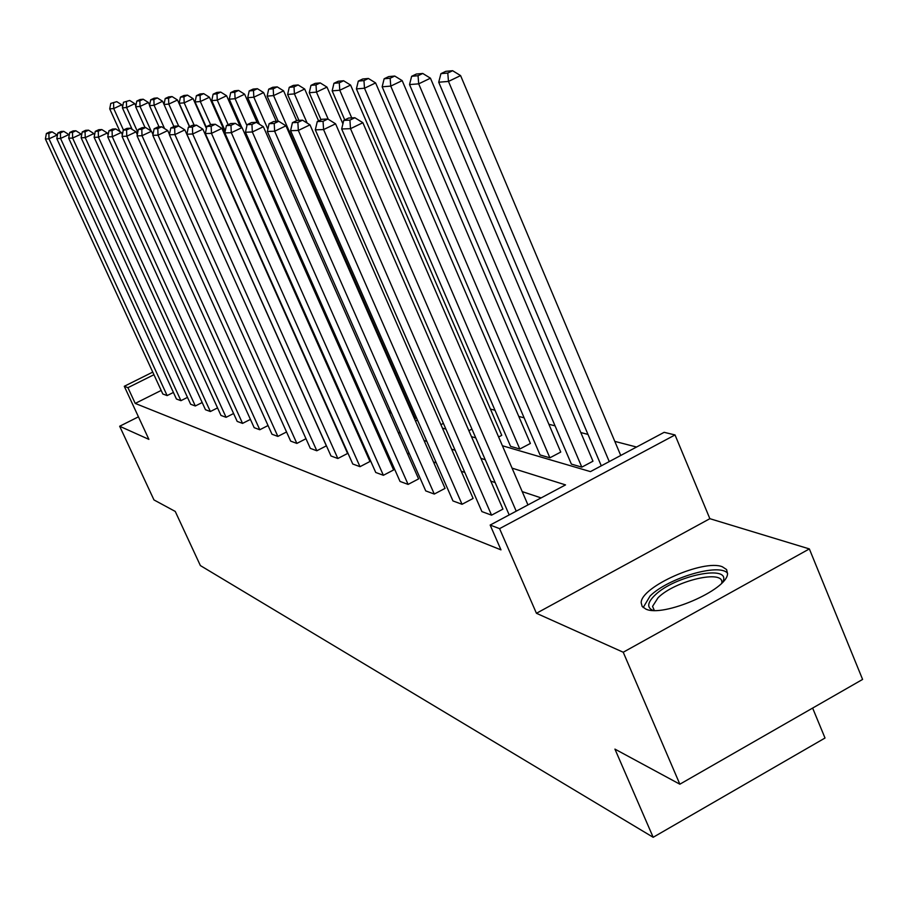 <?xml version="1.0" encoding="UTF-8"?>
<svg xmlns="http://www.w3.org/2000/svg" width="908" height="908" viewBox="0 0 908 908"><rect width="100%" height="100%" fill="white"/><g stroke="black" fill="none" stroke-linecap="round" stroke-linejoin="round"><path stroke-width="1.36" d="M645.758 609.03L642.16 606.442L641.184 602.73C640.787 586.795 703.632 558.942 722.348 566.774L726.604 569.577L727.535 573.867C727.024 590.087 662.636 617.746 645.758 609.03M138.447 416.829L119.663 426.249L148.889 439.37L124.282 386.286L152.748 372.11M679.854 784.206L623.229 652.239L809.357 548.92L862.6 679.422L679.854 784.206L614.932 749.111L653.17 837.29L200.373 565.571L175.244 511.431L153.974 499.933L119.663 426.249M636.553 447.031L614.807 441.379M587.964 434.41L580.814 432.549M555.072 425.863L548.863 424.252M524.132 417.828L518.786 416.431M494.985 410.257L490.411 409.065M502.385 445.737L590.438 471.615L664.157 432.321L675.03 434.943L499.57 528.638L490.161 525.062L565.525 484.895L512.067 468.131M809.357 548.92L709.863 518.684L675.03 434.943M812.626 708.07L825.02 738.022L653.17 837.29M335.574 123.817L502.941 509.104L491.557 515.165L481.898 511.601L315.314 129.855L323.577 129.583L335.574 123.817L327.856 119.005L322.034 119.277L317.267 121.57L323.055 121.309L327.856 119.005M285.963 125.815L445.056 488.379L434.285 494.054L425.727 490.899L267.349 131.478L274.636 131.229L285.963 125.815L278.745 121.297L273.603 121.536L269.108 123.692L274.216 123.465L278.745 121.297M242.039 127.585L393.618 469.958L383.38 475.293L375.742 472.478L224.832 132.92L231.313 132.693L242.039 127.585L235.251 123.329L230.689 123.545L226.421 125.565L230.961 125.372L235.251 123.329M202.881 129.163L347.594 453.467L337.844 458.506L330.989 455.986L186.889 134.202L192.689 133.998L202.881 129.163L196.48 125.145L192.382 125.327L188.331 127.245L192.405 127.075L196.48 125.145M305.985 438.723L296.859 443.41L290.674 441.129L152.816 135.349L158.037 135.167L167.742 130.582L161.681 126.768L158.003 126.938L154.144 128.754L157.799 128.595L161.681 126.768M268.053 425.534L259.79 429.745L254.172 427.668L122.047 136.382L126.779 136.223L136.03 131.864L130.287 128.232L126.961 128.38L123.272 130.116L126.587 129.969L130.287 128.232M233.606 413.515L226.092 417.317L220.973 415.433L94.137 137.335L98.427 137.187L107.28 133.022L101.821 129.56L98.79 129.696L95.272 131.354L98.28 131.217L101.821 129.56M202.189 402.528L195.322 405.978L190.646 404.253L68.69 138.186L72.617 138.061L81.096 134.078L75.886 130.763L73.117 130.9L69.746 132.477L72.492 132.352L75.886 130.763M173.417 392.438L167.129 395.593L162.827 394.004L45.4 138.981L48.998 138.856L57.136 135.042L52.153 131.876L49.622 131.989L46.376 133.51L48.907 133.397L52.153 131.876M541.111 497.913L522.202 491.603M495.155 482.568L490.774 481.104M464.805 472.444L461.253 471.252M436.294 462.921L433.479 461.979M409.44 453.955L407.283 453.24M384.129 445.51L382.563 444.988M360.204 437.52L359.171 437.179M161.181 390.44L135.224 403.424L500.978 549.862L490.161 525.062M187.491 397.375L180.93 400.678L176.436 399.021L56.795 138.595L60.552 138.459L68.86 134.577L63.764 131.331L61.12 131.456L57.806 132.999L60.439 132.886L63.764 131.331M217.534 407.908L210.372 411.528L205.469 409.724L81.118 137.766L85.227 137.63L93.887 133.567L88.553 130.173L85.658 130.309L82.219 131.932L85.091 131.796L88.553 130.173M250.415 419.394L242.549 423.389L237.192 421.414L107.757 136.87L112.263 136.722L121.32 132.454L115.713 128.913L112.535 129.061L108.937 130.752L112.093 130.616L115.713 128.913M286.542 431.97L277.871 436.408L271.98 434.24L137.051 135.882L142.011 135.712L151.488 131.24L145.586 127.517L142.091 127.676L138.322 129.458L141.807 129.299L145.586 127.517M184.846 129.889L326.347 445.862L316.824 450.765L310.32 448.37L169.399 134.793L174.904 134.6L184.846 129.889L178.615 125.974L174.745 126.155L170.795 128.028L174.642 127.858L178.615 125.974L168.786 104.091L164.007 104.488L165.211 98.507L168.57 98.212L172.055 96.566L168.684 96.884L165.211 98.507M221.915 128.403L369.976 461.491L359.999 466.678L352.769 464.011L205.333 133.578L211.462 133.363L221.915 128.403L215.321 124.26L211.008 124.464L206.854 126.439L211.144 126.246L215.321 124.26M263.354 126.723L418.599 478.902L408.101 484.407L400.031 481.433L245.466 132.216L252.333 131.989L263.354 126.723L256.362 122.342L251.516 122.569L247.135 124.657L251.947 124.441L256.362 122.342M309.991 124.839L473.125 498.435L462.047 504.292L452.967 500.944L290.583 130.695L298.346 130.434L309.991 124.839L302.534 120.185L297.064 120.446L292.433 122.659L297.869 122.421L302.534 120.185M135.224 403.424L127.926 387.671L124.282 386.286M709.863 518.684L536.435 613.286L623.229 652.239M536.435 613.286L499.57 528.638M153.94 374.709L127.926 387.671M485.235 459.72L480.888 458.358M455.135 450.277L451.616 449.176M426.862 441.413L424.07 440.539M400.235 433.059L398.101 432.39M375.14 425.194L373.585 424.706M351.419 417.759L350.397 417.43M342.021 398.601L343.042 398.896M365.016 405.365L366.56 405.808M389.339 412.504L391.45 413.129M415.092 420.075L417.862 420.892M442.412 428.111L445.907 429.132M471.456 436.646L475.769 437.906M581.812 467.143L592.969 461.207L430.449 78.19L418.69 83.842L581.812 467.143L571.37 464.09L409.542 84.58L411.642 76.295L418.055 75.716L422.753 73.469L416.307 74.059L411.642 76.295M549.885 457.814L560.747 452.071L402.176 80.63L390.746 86.101L549.885 457.814L540.044 454.942L382.154 86.805L384.141 78.769L390.168 78.236L394.73 76.045L388.681 76.601L384.141 78.769M519.807 449.029L530.385 443.456L375.606 82.923L364.494 88.235L519.807 449.029L510.546 446.327L356.413 88.893L358.297 81.107L363.96 80.596L368.398 78.474L362.712 78.996L358.297 81.107M498.617 436.986L501.761 435.341L350.59 85.08L339.774 90.244L351.736 117.892M468.88 430.71L471.944 429.109M440.913 424.66L443.399 423.366M296.644 120.65L283.602 90.845L273.58 95.601L415.24 418.486L414.264 418.202M415.24 418.486L416.511 417.828M390.656 411.301L388.533 410.688M365.776 404.037L364.233 403.595M338.116 389.816L338.843 389.453M167.129 395.593L48.998 138.856L48.907 133.397M46.376 133.51L45.4 138.981M122.625 106.735L121.751 104.806L113.727 108.563L123.454 130.026M120.038 131.649L109.72 108.881L110.765 103.421L116.78 101.662L110.765 103.421M113.579 103.16L113.727 108.563L109.72 108.881M116.78 101.662L121.751 104.806M69.212 135.349L68.86 134.577M180.93 400.678L60.552 138.459L60.439 132.886M57.806 132.999L56.795 138.595M81.607 135.19L81.096 134.078M195.322 405.978L72.617 138.061L72.492 132.352M69.746 132.477L68.69 138.186M135.825 105.975L134.793 103.682L126.598 107.519L137.766 132.227M132.171 129.413L122.41 107.859L123.499 102.275L129.708 100.47L123.499 102.275M126.428 102.002L126.598 107.519L122.41 107.859M129.708 100.47L134.793 103.682M149.604 105.192L148.401 102.502L140.036 106.429L151.125 131.002M145.03 127.54L135.667 106.781L136.79 101.072L139.855 100.799L143.203 99.233L140.116 99.517L136.79 101.072M139.855 100.799L140.036 106.429L135.667 106.781M143.203 99.233L148.401 102.502M652.897 610.38C646.802 607.6 647.404 602.617 654.691 595.444C674.451 575.479 732.347 563.743 722.734 582.062M721.758 583.072C724.663 568.976 674.95 580.643 658.073 597.736L652.557 606.385L654.305 610.414M727.603 573.3C719.545 562.744 668.152 577.953 650.117 595.954L643.193 607.543M94.568 135.042L93.887 133.567M210.372 411.528L85.227 137.63L85.091 131.796M82.219 131.932L81.118 137.766M164.019 104.386L162.623 101.276L154.088 105.283L164.564 128.573M159.07 126.882L149.514 105.657L150.683 99.823L153.883 99.528L157.3 97.928L154.076 98.223L150.683 99.823M153.883 99.528L154.088 105.283L149.514 105.657M157.3 97.928L162.623 101.276M108.143 134.906L107.28 133.022M226.092 417.317L98.427 137.187L98.28 131.217M95.272 131.354L94.137 137.335M189.466 126.711L177.514 99.993L168.786 104.091L168.57 98.212M173.905 126.552L164.007 104.488M172.055 96.566L177.514 99.993M122.364 134.77L121.32 132.454M242.549 423.389L112.263 136.722L112.093 130.616M108.937 130.752L107.757 136.87M206.411 128.505L193.098 98.654L184.188 102.854L194.187 125.247M189.624 126.632L179.171 103.251L180.431 97.133L183.938 96.827L187.502 95.147L183.972 95.476L180.431 97.133M183.938 96.827L184.188 102.854L179.171 103.251M187.502 95.147L193.098 98.654M137.29 134.645L136.03 131.864M259.79 429.745L126.779 136.223L126.587 129.969M123.272 130.116L122.047 136.382M224.98 132.205L209.442 97.247L200.328 101.537L210.622 124.646M206.57 127.756L195.072 101.968L196.378 95.703L200.066 95.363L203.71 93.649L200.01 93.989L196.378 95.703M200.066 95.363L200.328 101.537L195.072 101.968M203.71 93.649L209.442 97.247M152.975 134.543L151.488 131.24M277.871 436.408L142.011 135.712L141.807 129.299M138.322 129.458L137.051 135.882M240.166 126.416L226.603 95.76L217.273 100.164L228.18 124.737M225.252 130.99L211.757 100.618L213.119 94.194L216.989 93.842L220.712 92.083L216.83 92.446L213.119 94.194M216.989 93.842L217.273 100.164L211.757 100.618M220.712 92.083L226.603 95.76M169.467 134.441L167.742 130.582M296.859 443.41L158.037 135.167L157.799 128.595M154.144 128.754L152.816 135.349M257.304 122.943L244.627 94.205L235.093 98.722L246.942 125.531M241.778 127.415L229.281 99.199L230.7 92.605L234.775 92.241L238.588 90.437L234.502 90.811L230.7 92.605M234.775 92.241L235.093 98.722L229.281 99.199M238.588 90.437L244.627 94.205M316.824 450.765L174.904 134.6L174.642 127.858M170.795 128.028L169.399 134.793M276.282 121.411L263.604 92.571L253.831 97.201L267.883 129.095M259.438 124.271L247.714 97.701L249.201 90.936L253.491 90.55L257.395 88.7L253.094 89.097L249.201 90.936M253.491 90.55L253.831 97.201L247.714 97.701M257.395 88.7L263.604 92.571M337.844 458.506L192.689 133.998L192.405 127.075M188.331 127.245L186.889 134.202M278.211 121.32L267.134 96.123L268.689 89.177L273.206 88.78L277.212 86.873L272.672 87.293L268.689 89.177M273.206 88.78L273.58 95.601L267.134 96.123M277.212 86.873L283.602 90.845M359.999 466.678L211.462 133.363L211.144 126.246M206.854 126.439L205.333 133.578M318.594 120.934L304.691 89.029L294.43 93.91L307.165 123.079M298.948 120.355L287.62 94.466L289.255 87.327L294.022 86.896L298.119 84.955L293.329 85.386L289.255 87.327M294.022 86.896L294.43 93.91L287.62 94.466M298.119 84.955L304.691 89.029M383.38 475.293L231.313 132.693L230.961 125.372M226.421 125.565L224.832 132.92M342.918 123.828L326.994 87.111L316.461 92.128L328.253 119.254M321.035 119.754L309.265 92.707L310.967 85.375L316.007 84.921L320.218 82.912L315.155 83.377L310.967 85.375M316.007 84.921L316.461 92.128L309.265 92.707M320.218 82.912L326.994 87.111M408.101 484.407L252.333 131.989L251.947 124.441M247.135 124.657L245.466 132.216M344.745 119.913L332.158 90.857L333.94 83.298L339.286 82.821L343.61 80.755L338.241 81.255L333.94 83.298M339.286 82.821L339.774 90.244L332.158 90.857M343.61 80.755L350.59 85.08M434.285 494.054L274.636 131.229L274.216 123.465M269.108 123.692L267.349 131.478M363.96 80.596L364.494 88.235L356.413 88.893M368.398 78.474L375.606 82.923M462.047 504.292L298.346 130.434L297.869 122.421M292.433 122.659L290.583 130.695M390.168 78.236L390.746 86.101L382.154 86.805M394.73 76.045L402.176 80.63M491.557 515.165L323.577 129.583L323.055 121.309M317.267 121.57L315.314 129.855M418.055 75.716L418.69 83.842L409.542 84.58M422.753 73.469L430.449 78.19M509.195 514.915L341.68 128.97L350.499 128.675L362.871 122.716L354.869 117.745L348.649 118.04L343.746 120.401L349.932 120.128L354.869 117.745M527.957 504.916L362.871 122.716M516.221 511.17L350.499 128.675L349.932 120.128M343.746 120.401L341.68 128.97M620.743 455.464L460.583 75.591L448.484 81.425L609.245 461.582M601.289 465.827L438.723 82.219L440.936 73.65L447.78 73.037L452.615 70.71L445.749 71.346L440.936 73.65M447.78 73.037L448.484 81.425L438.723 82.219M452.615 70.71L460.583 75.591M654.248 610.369L652.557 606.385"/></g></svg>
